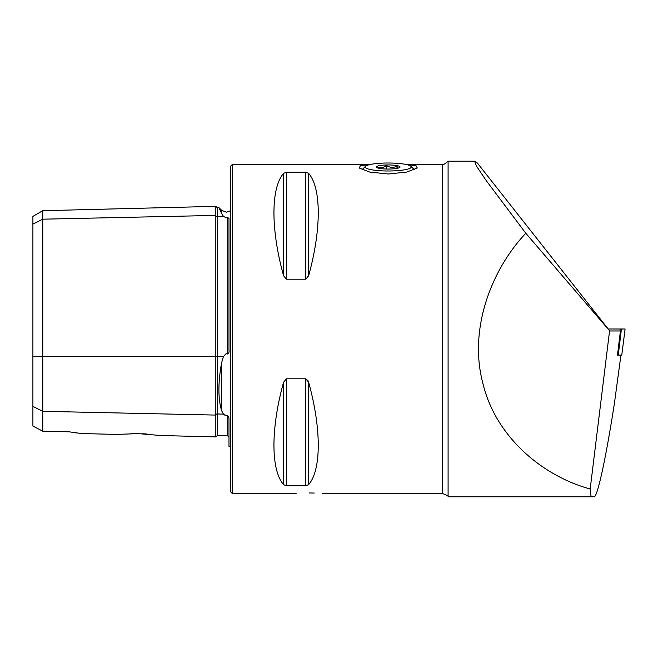 <?xml version="1.0" encoding="UTF-8"?>
<svg xmlns="http://www.w3.org/2000/svg" width="658" height="658" viewBox="0 0 658 658"><rect width="100%" height="100%" fill="white"/><g stroke="black" fill="none" stroke-linecap="round" stroke-linejoin="round"><path stroke-width="0.99" d="M219.624 209.17L221.606 213.546C218.02 205.633 218.02 205.633 221.606 213.546L223.449 216.383L226.262 217.856L227.701 217.543L228.984 218.415L228.984 350.188C229.264 352.129 228.836 353.404 227.701 354.029L227.701 217.543M160.881 435.53L215.824 436.912L215.824 215.413A1.316 1.143 180 0 0 217.173 216.523L223.449 216.383M223.523 414.186L224.518 415.025M230.3 447.185L228.984 446.387L228.984 418.398L227.701 415.42L226.262 415.659L223.449 414.112L221.606 410.674C218.02 398.707 218.02 382.742 221.606 362.788L223.449 356.504L226.262 353.486L227.701 354.029M406.94 164.673L415.971 165.619L417.279 167.987L406.685 172.075L388.22 173.992L369.747 172.075L359.153 167.987L360.452 165.627L369.492 164.673M309.26 492.974C292.284 493.541 292.284 493.541 309.26 492.974C326.228 493.541 326.228 493.541 309.26 492.974L314.22 493.048M138.18 433.614L116.589 434.42L138.18 433.614L160.881 435.53L138.18 433.614L130.983 433.597M232.274 164.5L232.274 493.5L230.3 491.526L230.3 166.474L232.274 164.5L370.24 164.5M620.93 355.123L614.424 403.296C605.738 459.374 597.176 498.468 593.944 496.79L448.09 496.79L448.09 161.21L474.599 161.21L477.379 163.036L609.752 330.974L620.428 330.974L617.475 355.123L617.952 355.123L619.03 342.703M283.565 173.367C270.742 188.18 270.742 229.51 283.565 275.727L286.411 279.198L305.789 279.198L308.635 275.727C321.458 229.51 321.458 188.18 308.635 173.367L305.789 172.223L286.411 172.223L283.565 173.367L283.565 275.727L286.411 279.198L286.411 172.223M305.789 279.198L305.789 172.223L308.635 173.367L308.635 275.727M307.714 380.102L308.635 382.273L305.789 378.802L286.411 378.802L283.565 382.273C270.742 428.49 270.742 469.82 283.565 484.633L286.411 485.777L305.789 485.777L308.635 484.633C321.458 469.82 321.458 428.49 308.635 382.273L308.635 484.633M591.871 496.79C590.974 496.774 590.407 494.166 590.185 488.976C543.919 476.556 495.803 437.899 482.832 383.153C468.356 328.852 491.723 269.229 525.808 233.261L609.752 330.974M590.185 488.976L609.555 330.974M525.808 233.261L486.262 180.662L476.425 166.046L474.599 161.21M32.9 406.381L42.77 411.316L42.77 431.204L32.9 426.088L32.9 224.115L42.77 219.18L215.824 215.413L215.824 206.349L217.173 207.632L217.173 356.504L223.449 356.504M227.701 415.42L227.701 435.892L217.173 435.629L217.173 413.972A1.316 1.143 180 0 0 215.824 415.083L42.77 411.316L42.77 210.7L32.9 216.392L32.9 224.115M142.556 433.762L146.537 433.992M69.09 431.812L81.51 433.54L69.09 431.812L42.77 431.204M76.608 432.964L73.252 432.487M608.017 329L625.1 329L621.769 355.123L625.1 329M619.984 330.974L620.198 329L621.423 329L618.257 355.123L621.769 355.123M366.621 165.61A23.03 3.997 0 0 0 365.552 166.293A23.03 3.997 0 0 0 382.166 170.858A23.03 3.997 0 0 0 409.811 168.39A23.03 3.997 0 0 0 410.888 166.293A23.03 3.997 0 0 0 390.26 163.019A23.03 3.997 0 0 0 366.621 165.61M362.073 169.715A26.32 4.573 180 0 1 362.311 169.435L365.552 166.293M377.528 166.754C380.431 168.292 383.351 167.872 386.304 165.487C389.865 167.675 393.426 167.905 396.988 166.178L397.671 168.242M377.108 166.285A11.844 2.056 180 0 1 391.329 165.018A11.844 2.056 180 0 1 399.875 167.362A11.844 2.056 180 0 1 399.324 167.716A11.844 2.056 180 0 1 387.167 169.048A11.844 2.056 180 0 1 376.557 167.362A11.844 2.056 180 0 1 377.108 166.285M410.888 166.293L414.129 169.435A26.32 4.573 180 0 1 414.367 169.715M386.304 169.032L386.304 165.487M396.988 168.382L396.988 166.178M221.606 213.546L221.606 210.28L226.262 212.205L230.3 210.815M32.9 356.504L217.173 356.504L217.173 413.972L223.449 414.112M221.606 410.674L221.606 362.788M406.2 164.5L442.39 164.5L442.39 493.5C446.79 495.046 448.69 496.148 448.09 496.79M283.565 382.273L283.565 484.633M286.411 378.802L286.411 485.777M305.789 378.802L305.789 485.777M215.824 436.912L217.173 435.629M232.274 493.5L296.1 493.5M322.42 493.5L442.39 493.5M442.39 164.5C442.571 165.364 444.463 164.27 448.09 161.21M81.51 433.54L116.589 434.42M227.701 435.892L228.984 437.208M217.173 207.632L218.917 207.591L221.606 210.28M42.77 210.7L215.824 206.349"/></g></svg>
